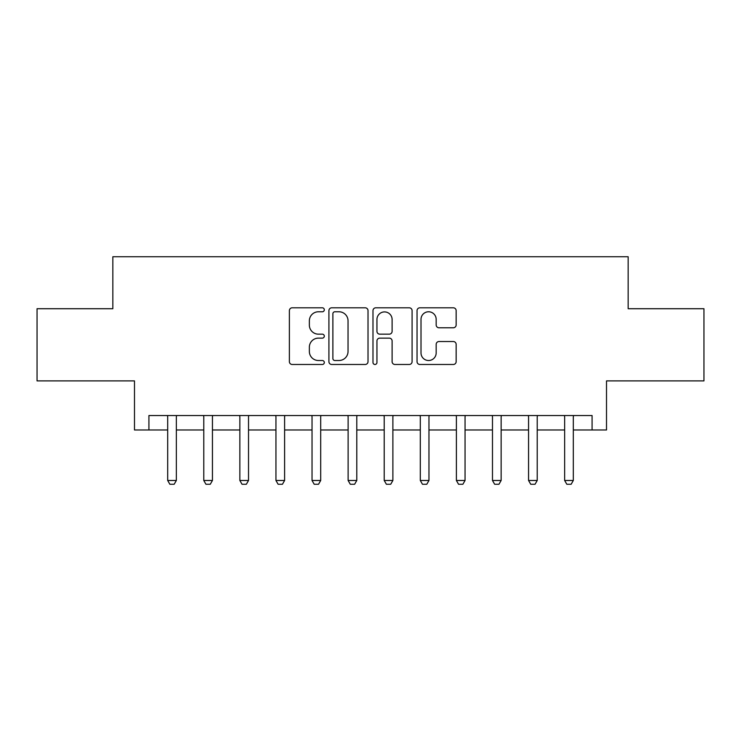 <?xml version="1.0" encoding="UTF-8"?>
<svg xmlns="http://www.w3.org/2000/svg" width="741" height="741" viewBox="0 0 741 741"><rect width="100%" height="100%" fill="white"/><g stroke="black" fill="none" stroke-linecap="round" stroke-linejoin="round"><path stroke-width="1.11" d="M324.308 309.794A1.982 1.982 0 0 0 322.326 307.802L292.213 307.802A2.834 2.834 0 0 0 289.379 310.636L289.379 361.645A2.834 2.834 0 0 0 292.213 364.479L322.326 364.479A1.982 1.982 0 0 0 324.308 362.497A1.982 1.982 0 0 0 322.326 360.515L318.426 360.515A9.068 9.068 0 0 1 309.358 351.447L309.358 347.196A9.068 9.068 0 0 1 318.426 338.128L322.326 338.128A1.982 1.982 0 0 0 324.308 336.145A1.982 1.982 0 0 0 322.326 334.163L318.426 334.163A9.068 9.068 0 0 1 309.358 325.095L309.358 320.844A9.068 9.068 0 0 1 318.426 311.776L322.326 311.776A1.982 1.982 0 0 0 324.308 309.794M453.316 327.781A2.834 2.834 0 0 0 456.15 324.947L456.15 310.636A2.834 2.834 0 0 0 453.316 307.802L419.878 307.802A2.834 2.834 0 0 0 417.044 310.636L417.044 361.645A2.834 2.834 0 0 0 419.878 364.479L453.316 364.479A2.834 2.834 0 0 0 456.15 361.645L456.15 344.361A2.834 2.834 0 0 0 453.316 341.527L439.005 341.527A2.834 2.834 0 0 0 436.171 344.361L436.171 352.938A7.577 7.577 0 0 1 428.594 360.515A7.577 7.577 0 0 1 421.008 352.938L421.008 319.352A7.577 7.577 0 0 1 428.594 311.776A7.577 7.577 0 0 1 436.171 319.352L436.171 324.947A2.834 2.834 0 0 0 439.005 327.781L453.316 327.781M148.922 429.975L148.922 415.534L592.078 415.534L592.078 429.975L606.518 429.975L606.518 380.893L703.95 380.893L703.95 308.719L628.164 308.719L628.164 256.747L112.836 256.747L112.836 308.719L37.05 308.719L37.05 380.893L134.482 380.893L134.482 429.975L167.688 429.975M368.018 310.636A2.834 2.834 0 0 0 365.183 307.802L331.746 307.802A2.834 2.834 0 0 0 328.911 310.636L328.911 361.645A2.834 2.834 0 0 0 331.746 364.479L365.183 364.479A2.834 2.834 0 0 0 368.018 361.645L368.018 310.636M375.817 307.802L409.254 307.802A2.834 2.834 0 0 1 412.089 310.636L412.089 361.645A2.834 2.834 0 0 1 409.254 364.479L394.944 364.479A2.834 2.834 0 0 1 392.109 361.645L392.109 340.962A2.834 2.834 0 0 0 389.275 338.128L379.781 338.128A2.834 2.834 0 0 0 376.947 340.962L376.947 362.497A1.982 1.982 0 0 1 374.965 364.479A1.982 1.982 0 0 1 372.982 362.497L372.982 310.636A2.834 2.834 0 0 1 375.817 307.802M176.349 429.975L203.775 429.975M212.435 429.975L239.862 429.975M248.522 429.975L275.948 429.975M284.609 429.975L312.035 429.975M320.696 429.975L348.122 429.975M356.782 429.975L384.218 429.975M392.878 429.975L420.304 429.975M428.965 429.975L456.391 429.975M465.052 429.975L492.478 429.975M501.138 429.975L528.565 429.975M537.225 429.975L564.651 429.975M573.312 429.975L592.078 429.975M334.867 311.776A1.982 1.982 0 0 0 332.885 313.758L332.885 358.533A1.982 1.982 0 0 0 334.867 360.515L338.97 360.515A9.068 9.068 0 0 0 348.038 351.447L348.038 320.844A9.068 9.068 0 0 0 338.97 311.776L334.867 311.776M392.109 319.491A7.577 7.577 0 0 0 384.523 311.915A7.577 7.577 0 0 0 376.947 319.491L376.947 331.329A2.834 2.834 0 0 0 379.781 334.163L389.275 334.163A2.834 2.834 0 0 0 392.109 331.329L392.109 319.491M176.664 415.534L176.488 416.109A2.89 2.89 0 0 0 176.349 416.979L176.349 480.492L174.181 484.253L169.856 484.253L167.688 480.492L167.688 416.979A2.89 2.89 0 0 0 167.549 416.109L167.373 415.534M167.688 480.492L176.349 480.492M212.75 415.534L212.574 416.109A2.89 2.89 0 0 0 212.435 416.979L212.435 480.492L210.268 484.253L205.942 484.253L203.775 480.492L203.775 416.979A2.89 2.89 0 0 0 203.636 416.109L203.46 415.534M203.775 480.492L212.435 480.492M248.837 415.534L248.661 416.109A2.89 2.89 0 0 0 248.522 416.979L248.522 480.492L246.355 484.253L242.029 484.253L239.862 480.492L239.862 416.979A2.89 2.89 0 0 0 239.723 416.109L239.547 415.534M239.862 480.492L248.522 480.492M284.924 415.534L284.748 416.109A2.89 2.89 0 0 0 284.609 416.979L284.609 480.492L282.451 484.253L278.116 484.253L275.948 480.492L275.948 416.979A2.89 2.89 0 0 0 275.819 416.109L275.633 415.534M275.948 480.492L284.609 480.492M321.02 415.534L320.834 416.109A2.89 2.89 0 0 0 320.696 416.979L320.696 480.492L318.537 484.253L314.203 484.253L312.035 480.492L312.035 416.979A2.89 2.89 0 0 0 311.905 416.109L311.72 415.534M312.035 480.492L320.696 480.492M357.106 415.534L356.921 416.109A2.89 2.89 0 0 0 356.782 416.979L356.782 480.492L354.624 484.253L350.289 484.253L348.122 480.492L348.122 416.979A2.89 2.89 0 0 0 347.992 416.109L347.807 415.534M348.122 480.492L356.782 480.492M393.193 415.534L393.008 416.109A2.89 2.89 0 0 0 392.878 416.979L392.878 480.492L390.711 484.253L386.376 484.253L384.218 480.492L384.218 416.979A2.89 2.89 0 0 0 384.079 416.109L383.894 415.534M384.218 480.492L392.878 480.492M429.28 415.534L429.095 416.109A2.89 2.89 0 0 0 428.965 416.979L428.965 480.492L426.797 484.253L422.463 484.253L420.304 480.492L420.304 416.979A2.89 2.89 0 0 0 420.166 416.109L419.98 415.534M420.304 480.492L428.965 480.492M465.367 415.534L465.181 416.109A2.89 2.89 0 0 0 465.052 416.979L465.052 480.492L462.884 484.253L458.549 484.253L456.391 480.492L456.391 416.979A2.89 2.89 0 0 0 456.252 416.109L456.076 415.534M456.391 480.492L465.052 480.492M501.453 415.534L501.277 416.109A2.89 2.89 0 0 0 501.138 416.979L501.138 480.492L498.971 484.253L494.645 484.253L492.478 480.492L492.478 416.979A2.89 2.89 0 0 0 492.339 416.109L492.163 415.534M492.478 480.492L501.138 480.492M537.54 415.534L537.364 416.109A2.89 2.89 0 0 0 537.225 416.979L537.225 480.492L535.058 484.253L530.732 484.253L528.565 480.492L528.565 416.979A2.89 2.89 0 0 0 528.426 416.109L528.25 415.534M528.565 480.492L537.225 480.492M573.627 415.534L573.451 416.109A2.89 2.89 0 0 0 573.312 416.979L573.312 480.492L571.144 484.253L566.819 484.253L564.651 480.492L564.651 416.979A2.89 2.89 0 0 0 564.512 416.109L564.336 415.534M564.651 480.492L573.312 480.492"/></g></svg>

